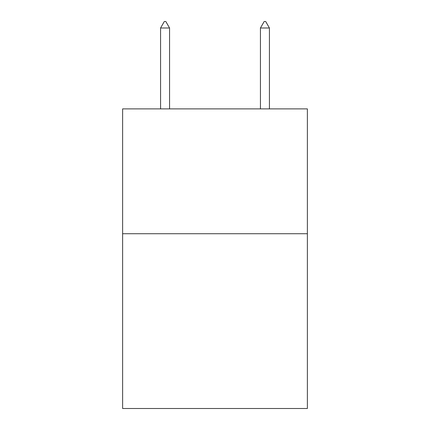<?xml version="1.0" encoding="UTF-8"?>
<svg xmlns="http://www.w3.org/2000/svg" width="430" height="430" viewBox="0 0 430 430"><rect width="100%" height="100%" fill="white"/><g stroke="black" fill="none" stroke-linecap="round" stroke-linejoin="round"><path stroke-width="0.64" d="M307.38 233.726L307.38 408.5L122.62 408.5L122.62 108.887L307.38 108.887L307.38 233.726L122.62 233.726M169.56 27.993L165.813 21.5L164.314 21.5L160.573 27.993L169.56 27.993L169.56 108.887M160.573 27.993L160.573 108.887M264.187 21.5L265.686 21.5L269.427 27.993L260.44 27.993L264.187 21.5M269.427 108.887L269.427 27.993M260.44 108.887L260.44 27.993"/></g></svg>

